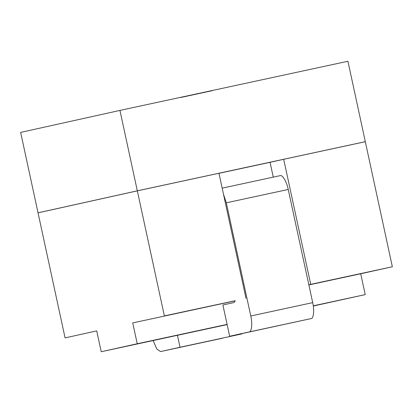 <?xml version="1.0" encoding="UTF-8"?>
<svg xmlns="http://www.w3.org/2000/svg" width="413" height="413" viewBox="0 0 413 413"><rect width="100%" height="100%" fill="white"/><g stroke="black" fill="none" stroke-linecap="round" stroke-linejoin="round"><path stroke-width="0.62" d="M43.313 211.678L38.037 212.814L20.65 132.403L38.037 212.814L137.328 190.821L365.309 141.674L347.922 61.263L119.94 110.41L137.328 190.821L119.94 110.41L20.65 132.403L119.94 110.41L347.922 61.263L365.309 141.674L137.328 190.821L43.313 211.678M212.385 90.623L180.605 97.494M180.61 97.525L212.39 90.653M241.935 333.91L241.873 333.627L241.935 333.91L180.016 347.256L241.935 333.91M177.43 335.304L180.016 347.256L160.543 351.571L222.468 338.221L160.538 351.571L156.77 348.939L153.151 340.539L156.78 348.949L160.543 351.571L180.016 347.256L177.43 335.304M160.538 351.571L222.468 338.221M234.094 302.512L235.234 300.69L234.094 302.512L222.901 304.99L234.094 302.512M288.228 189.464C286.854 182.045 282.404 174.451 280.143 175.649L222.173 188.147L280.153 175.649C282.404 174.451 286.854 182.045 288.228 189.464L226.309 202.814L288.228 189.464L312.698 302.631L288.228 189.464M223.505 194.306L226.309 202.814L250.779 315.981L312.698 302.631L250.779 315.981C252.586 323.302 251.682 332.083 249.127 331.949L311.051 318.604C313.601 318.733 314.51 309.951 312.698 302.631C314.51 309.951 313.601 318.733 311.051 318.604L229.659 336.259L311.051 318.604L229.659 336.259L222.901 304.99L229.659 336.259L249.127 331.949C251.682 332.083 252.586 323.302 250.779 315.981L226.309 202.814L223.505 194.306M132.733 322.909L137.24 343.755L227.093 324.386L101.221 351.737L227.135 324.592L101.221 351.737L96.714 330.89L65.078 337.896L96.714 330.89L101.221 351.737L137.24 343.755L132.733 322.909L235.209 300.819L132.733 322.909M313.271 305.811L365.221 294.614L360.714 273.762L308.872 284.939L392.35 266.757L308.836 284.774L310.726 284.35L283.69 159.299L270.061 162.319L273.267 177.131L270.061 162.319L218.973 173.331L283.69 159.299L310.726 284.35L392.35 266.757L360.714 273.762L365.221 294.614L313.271 305.811M313.297 306.018L365.221 294.614L313.297 306.018M235.229 300.71L164.369 315.904L137.333 190.852L38.042 212.845L65.078 337.896L38.042 212.845L137.333 190.852L164.369 315.904L235.229 300.71M218.957 173.254L245.993 298.31L218.957 173.254L137.333 190.852L218.957 173.254M365.314 141.705L392.35 266.757L365.314 141.705L283.69 159.299L365.314 141.705"/></g></svg>
